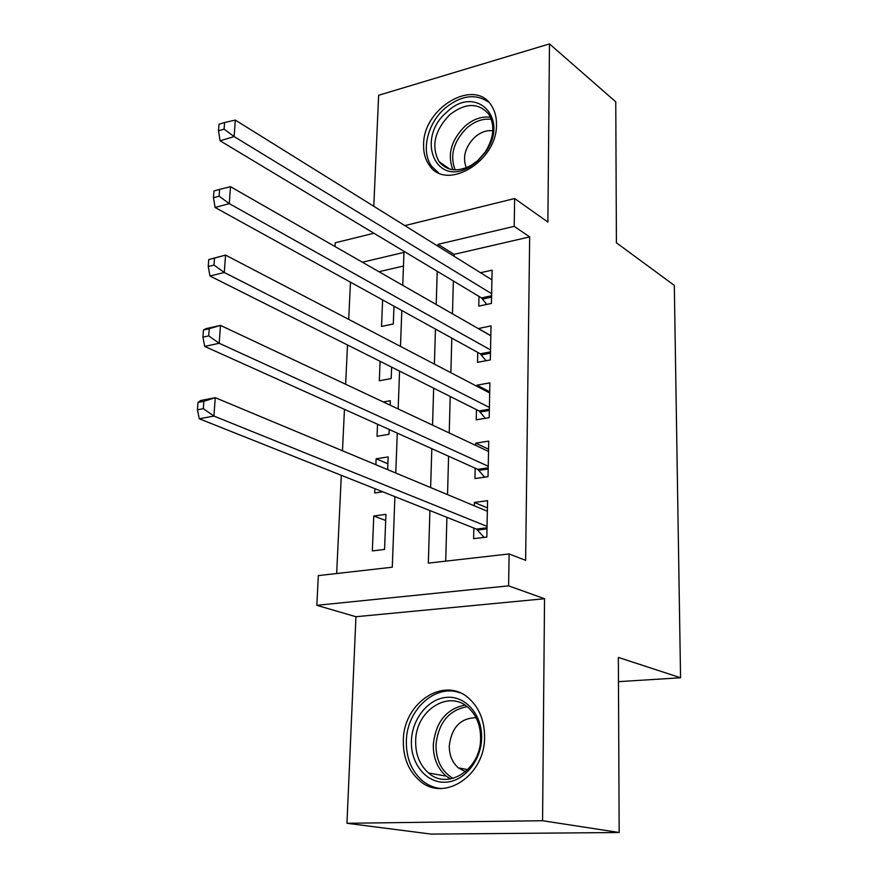 <?xml version="1.0" encoding="UTF-8"?>
<svg xmlns="http://www.w3.org/2000/svg" width="878" height="878" viewBox="0 0 878 878"><rect width="100%" height="100%" fill="white"/><g stroke="black" fill="none" stroke-linecap="round" stroke-linejoin="round"><path stroke-width="1.32" d="M423.613 144.64C423.394 152.64 425.248 159.423 429.188 165.009C445.717 191.854 497.343 161.695 496.476 124.511C496.564 117.213 494.929 110.946 491.548 105.722C474.8 77.297 423.086 107.884 423.613 144.64M403.331 740.681C403.112 757.615 408.555 770.961 419.64 780.685C443.774 802.69 485.139 775.603 484.568 737.015C484.535 721.387 479.717 708.886 470.092 699.503C445.673 674.908 403.265 701.873 403.331 740.681M335.045 246.564L335.242 242.778L373.929 233.241M618.463 681.668L680.56 677.761L674.304 285.372L616.411 242.8L615.763 101.837L549.474 43.9L378.627 95.274L373.798 206.297M372.667 232.483L372.612 233.559M680.56 677.761L618.353 657.424L619.166 832.509L431.208 834.1L346.964 823.279L542.571 820.721L544.536 598.73L508.614 585.845L316.826 605.326L318.33 575.606L392.279 567.21L394.902 496.641M544.536 598.73L355.952 616.729L346.964 823.279M355.952 616.729L316.826 605.326M350.476 282.178L348.709 319.383M347.501 344.977L345.636 384.246M344.45 409.335L342.475 450.776M341.312 475.316L336.658 573.521M619.166 832.509L542.571 820.721M478.982 296.391L478.773 306.104L491.45 303.448L492.108 270.15L480.518 272.718M477.742 352.407L477.522 362.329L490.33 359.925L491.011 325.892L478.269 328.591M476.469 409.653L476.238 419.805L489.2 417.654L489.88 382.863L477.017 385.168L476.984 386.342M475.174 468.193L474.943 478.576L488.025 476.688L488.728 441.107L475.722 443.16L475.678 445.398M385.683 520.478L373.765 516.001L372.338 550.912L384.564 549.43L385.925 514.365L373.765 516.001M387.878 463.782L376.113 458.81L375.872 464.714M374.884 488.673L374.708 492.975L382.786 491.812M377.529 424.228L377.035 436.278L389.02 434.292L389.206 429.485M380.108 361.33L379.307 380.778L391.182 378.55L391.632 367.103M403.474 266.045L378.945 271.708M387.659 469.631L388.153 456.922L376.113 458.81M390.15 405.186L390.326 400.697L383.302 401.959M382.621 299.925L381.535 326.429L393.3 323.971L393.981 306.192M429.924 510.579L428.321 563.116L509.108 553.941L525.626 560.34L529.664 236.895L454.091 254.357L454.036 256.244M453.366 280.993L452.466 313.808M451.808 338.096L450.864 372.7M450.216 396.494L449.218 432.953M448.581 456.22L447.539 494.621M446.913 517.34L445.717 561.141M473.835 528.051L473.604 538.664L486.84 537.062L487.553 500.679L474.405 502.446L474.329 505.805M404.835 225.613L514.64 198.538L547.883 222.079L549.474 43.9M514.64 198.538L514.212 226.348L438.045 244.336L437.99 246.257M529.664 236.895L514.212 226.348M509.108 553.941L508.614 585.845M402.75 285.339L403.979 252.392L362.384 262.215M395.78 473.022L397.262 433.117M398.162 408.95L399.567 371.087M400.489 346.404L401.817 310.516M437.222 271.291L436.212 304.501M435.466 329.074L434.39 364.107M433.666 388.186L432.536 425.117M431.811 448.669L430.626 487.564M454.091 254.357L438.045 244.336M487.411 507.912L474.405 502.446M488.574 449.218L475.722 443.16M489.704 391.807L477.017 385.168M490.813 335.626L478.269 328.449M197.989 402.442L197.44 409.796L203.301 408.676L203.85 401.312L197.989 402.442L200.645 400.511L215.253 397.679L487.345 511.237M203.85 401.312L215.253 397.679L213.925 416.062L199.273 418.784L476.491 529.105L484.096 537.391M487.049 526.405L213.925 416.062L203.301 408.676M197.44 409.796L199.273 418.784M481.616 737.849C481.32 760.919 463.836 781.925 444.905 782.232C425.962 782.88 410.52 763.366 411.409 740.999C412.023 718.632 428.53 698.328 447.143 697.308C465.768 695.947 482.187 714.758 481.616 737.849M415.656 741.23C415.514 754.663 419.827 765.243 428.585 772.991C447.912 790.76 481.056 769.161 480.606 738.332C480.595 725.744 476.688 715.702 468.874 708.173C449.349 688.736 415.535 710.258 415.656 741.23M476.074 717.754C460.566 717.985 451.632 727.346 449.273 745.839C449.24 755.135 452.269 762.477 458.36 767.866L465.549 771.707M459.721 692.709C435.126 683.677 406.624 709.995 406.36 741.219C406.152 758.021 411.552 771.235 422.559 780.882C427.992 785.283 434.072 787.818 440.811 788.499M477.083 161.662L470.224 166.59C435.433 188.232 415.36 137.901 447.132 111.846C475.81 83.937 510.206 118.453 485.402 152.311L477.083 161.662M449.712 114.755C434.522 130.657 430.955 146.275 439.033 161.629C446.88 171.089 457.57 172.351 471.102 165.404L477.434 160.85L485.128 152.201C493.93 138.098 495.181 125.466 488.87 114.305C478.576 102.441 465.527 102.594 449.712 114.755M492.832 130.778C486.719 130.043 480.771 132.128 474.987 137.012C465.186 146.867 462.289 157.107 466.295 167.753M488.826 102.265C475.646 93.244 461.027 95.23 444.97 108.257C427.169 123.589 420.672 151.905 431.822 166.48L438.429 172.746M203.455 330.007L202.917 337.152L208.723 335.879L209.249 328.712L203.455 330.007L206.034 328.635L220.477 325.398L488.53 451.435M209.249 328.712L220.477 325.398L219.182 343.276L204.695 346.415L477.786 469.368L484.689 477.171M488.234 466.262L219.182 343.276L208.723 335.879M202.917 337.152L204.695 346.415M208.777 259.548L208.251 266.506L213.991 265.068L214.506 258.099L208.777 259.548L225.547 255.092L489.683 392.96M214.506 258.099L225.547 255.092L224.296 272.487L209.974 276.01L479.048 410.948L485.336 418.301M489.397 407.458L224.296 272.487L213.991 265.068M208.251 266.506L209.974 276.01M490.528 349.949L229.268 203.619L230.497 186.685L490.813 335.769M486.028 360.737L480.288 353.812L215.121 207.493L229.268 203.619L219.105 196.178L219.61 189.396L213.958 190.987L213.442 197.759L219.105 196.178M213.442 197.759L215.121 207.493M230.497 186.685L219.61 189.396M491.647 293.691L234.119 136.573L235.304 120.088L491.921 279.819M486.752 304.436L481.506 297.905L220.115 140.798L234.119 136.573L224.099 129.132L224.592 122.525L218.995 124.248L218.49 130.844L224.099 129.132M218.49 130.844L220.115 140.798M235.304 120.088L224.592 122.525M486.994 528.874L477.709 530.027M487.016 527.788L476.491 529.105M450.359 778.984L446.222 776.141C437.507 768.502 433.194 758.054 433.293 744.818C435.62 722.265 446.156 709.029 464.89 705.089M467.118 706.68C448.68 710.17 438.298 722.978 435.971 745.104C436.059 760.502 441.744 771.597 453.037 778.402M452.938 169.728C447.111 154.715 451.138 140.173 465.044 126.103C473.297 119.068 481.792 116.126 490.517 117.268M491.362 119.353C482.977 118.321 474.833 121.164 466.92 127.903C453.553 141.402 449.624 155.395 455.144 169.893M488.179 468.995L478.993 470.345M488.201 467.831L477.786 469.368M489.342 410.443L480.244 411.969M489.364 409.203L479.048 410.948M490.473 353.165L481.473 354.877M490.495 351.858L480.288 353.812M491.57 297.126L482.67 299.003M491.603 295.765L481.506 297.905M458.36 767.866L467.787 769.644M450.524 778.951L446.222 776.141L428.585 772.991M471.102 165.404L470.224 166.59M449.854 169.136L439.033 161.629"/></g></svg>
